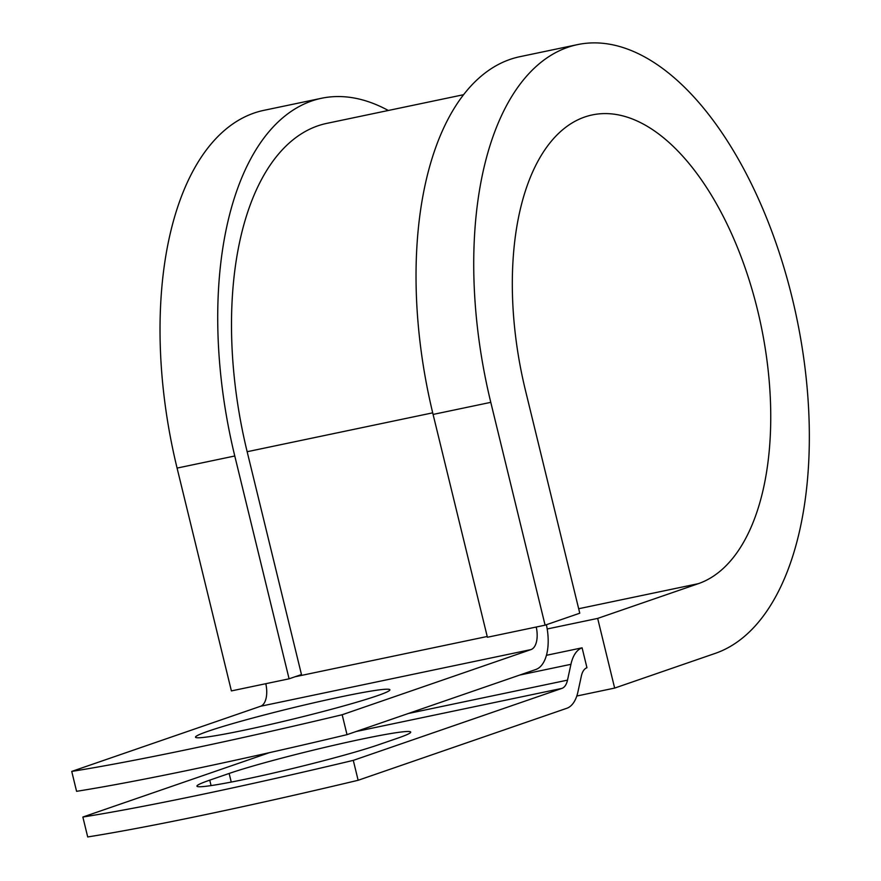 <?xml version="1.0" encoding="UTF-8"?>
<svg xmlns="http://www.w3.org/2000/svg" width="881" height="881" viewBox="0 0 881 881"><rect width="100%" height="100%" fill="white"/><g stroke="black" fill="none" stroke-linecap="round" stroke-linejoin="round"><path stroke-width="1.32" d="M245.843 779.123A100.049 5.517 166.3 0 1 196.926 786.16A100.049 5.517 166.3 0 1 209.755 780.148L229.148 773.452A100.049 5.517 166.3 0 1 337.875 744.357A100.049 5.517 166.3 0 1 410.733 732.067A100.049 5.517 166.3 0 1 397.904 738.091L378.5 744.775A100.049 5.517 166.3 0 1 245.843 779.123M244.411 730.151A100.049 5.517 -13.7 0 0 342.037 706.397A100.049 5.517 -13.7 0 0 389.909 689.79A100.049 5.517 -13.7 0 0 340.991 696.827A100.049 5.517 -13.7 0 0 243.376 720.581A100.049 5.517 -13.7 0 0 195.494 737.188A100.049 5.517 -13.7 0 0 244.411 730.151M546.385 624.728A41.044 20.836 78.2 0 1 535.846 669.494L347.015 734.655L342.169 714.744L531.001 649.583A20.527 10.418 78.2 0 0 536.232 627.03M347.015 734.655A374.128 20.626 166.3 0 1 76.581 791.325L71.735 771.415L260.567 706.265A20.527 10.418 78.2 0 0 265.798 683.7M546.451 655.299L582.099 647.821L586.955 667.732A20.527 10.418 78.2 0 0 581.372 675.98L577.947 691.794A41.044 20.836 -101.8 0 1 566.78 708.291L358.138 780.28L353.292 760.369A374.128 20.626 -13.7 0 1 82.858 817.039L269.531 752.627M82.858 817.039L87.704 836.95A374.128 20.626 -13.7 0 0 358.138 780.28M582.099 647.821A41.044 20.836 78.2 0 0 570.932 664.318L567.507 680.132A20.527 10.418 -101.8 0 1 561.935 688.38L353.292 760.369M71.735 771.415A374.128 20.626 -13.7 0 0 342.169 714.744M463.45 94.73L326.719 123.384A286.688 145.508 78.2 0 0 247.154 451.722L301.467 674.549L289.089 678.822L231.395 690.913L177.081 468.086L234.775 455.995L289.089 678.822M433.089 414.433A312.348 158.536 78.2 0 1 519.768 56.714L577.462 44.634A312.348 158.536 78.2 0 1 794.563 308.042A312.348 158.536 78.2 0 1 715.394 653.328L614.652 688.083L597.67 618.407L698.402 583.651A240.513 122.074 78.2 0 0 759.367 317.777A240.513 122.074 78.2 0 0 592.197 114.937A240.513 122.074 78.2 0 0 525.45 390.382L579.764 613.209L545.097 625.169L487.402 637.26L433.089 414.433L490.783 402.342L545.097 625.169M388.301 110.477A312.348 158.536 78.2 0 0 321.455 98.276L263.76 110.367A312.348 158.536 78.2 0 0 177.081 468.086M321.455 98.276A312.348 158.536 78.2 0 0 234.775 455.995M577.462 44.634A312.348 158.536 78.2 0 0 490.783 402.342M597.67 618.407L547.2 628.979M576.791 696.023L614.652 688.083M209.755 780.148L211.077 785.588M356.144 731.505L561.935 688.38M260.567 706.265L531.001 649.583M408.388 713.478L567.507 680.132M519.768 675.044L570.932 664.318M295.036 676.762L487.226 636.489M247.154 451.722L432.703 412.837M229.148 773.452L231.251 782.075M698.402 583.651L578.674 608.738"/></g></svg>
